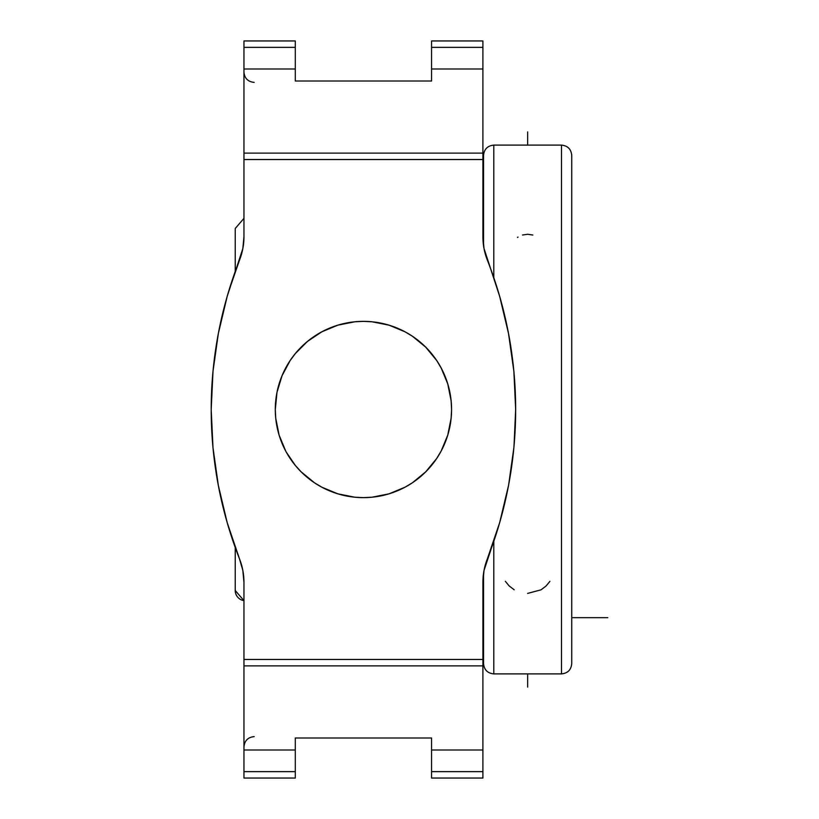 <?xml version="1.0" encoding="UTF-8"?>
<svg xmlns="http://www.w3.org/2000/svg" width="819" height="819" viewBox="0 0 819 819"><rect width="100%" height="100%" fill="white"/><g stroke="black" fill="none" stroke-linecap="round" stroke-linejoin="round"><path stroke-width="1.23" d="M493.806 242.864L493.806 145.106L561.486 145.106L561.486 673.894L493.806 673.894L493.806 541.308L493.806 673.894C487.581 673.279 484.162 669.86 483.548 663.636L483.548 573.3M243.96 600.634A10.258 10.258 180 0 1 235.237 590.499L235.237 590.509A10.258 10.258 0 0 0 243.96 600.634L235.237 590.509L235.237 547.532M235.237 271.468L235.237 229.361M285.708 451.044L279.095 435.084L275.727 418.14L275.297 409.5L276.996 392.311L282.012 375.778L290.151 360.534L295.301 353.593L307.524 341.369L321.887 331.777L337.848 325.163L354.791 321.795L363.431 321.365L372.072 321.795L389.015 325.163L404.975 331.777L412.397 336.22L425.747 347.184L436.711 360.534L441.154 367.956L447.768 383.916L451.136 400.86L451.566 409.5L451.136 418.14L447.768 435.084L441.154 451.044L436.711 458.466L425.747 471.816L412.397 482.78L404.975 487.223L389.015 493.837L372.072 497.205L363.431 497.635A88.135 88.135 0 0 1 275.297 409.5A88.135 88.135 0 0 1 363.431 321.365A88.135 88.135 0 0 1 451.566 409.5A88.135 88.135 0 0 1 363.431 497.635L354.791 497.205L337.848 493.837L321.887 487.223L314.465 482.78L301.116 471.816L295.301 465.407L286.374 452.262M295.301 778.05L295.301 771.641L243.96 771.641L243.96 778.05L295.301 778.05L243.96 778.05L243.96 771.641L295.301 771.641L295.301 750.009L243.96 750.009L243.96 771.641L243.96 665.878L243.96 750.009L295.301 750.009L295.301 737.991L431.562 737.991L431.562 778.05L482.903 778.05L482.903 750.009L431.562 750.009L431.562 737.991L295.301 737.991L295.301 778.05M482.903 152.713L482.903 47.359L482.903 68.991L431.562 68.991L431.562 81.009L431.562 47.359L482.903 47.359L431.562 47.359L431.562 40.95L482.903 40.95L431.562 40.95L431.562 68.991L482.903 68.991L482.903 153.122L243.96 153.122L243.96 40.95L295.301 40.95L243.96 40.95L243.96 47.359L295.301 47.359L295.301 40.95L295.301 47.359L243.96 47.359L243.96 68.991L295.301 68.991L295.301 47.359L295.301 81.009L295.301 68.991L243.96 68.991L243.96 152.713M431.562 81.009L295.301 81.009L431.562 81.009M514.004 446.181L515.663 409.51L513.871 371.324L508.517 333.487L499.651 296.304L484.029 248.587L487.356 260.114A408.353 408.353 0 0 1 487.346 558.896L484.029 570.413L482.903 582.34A64.097 64.097 0 0 1 487.346 558.896L499.651 522.706L508.517 485.534L503.101 509.981M243.96 153.122L243.96 159.531L482.903 159.531L482.903 153.122L243.96 153.122L243.96 236.66A64.097 64.097 0 0 1 239.517 260.104L242.833 248.587L243.96 236.66L242.833 248.587L227.211 296.294L218.345 333.466L212.991 371.314L211.2 409.49L212.991 447.676L218.345 485.513L227.211 522.696L239.506 558.886A408.353 408.353 0 0 1 239.517 260.104M239.517 558.896L242.833 570.413L239.517 558.896A64.097 64.097 0 0 1 243.96 582.34L243.96 665.878L482.903 665.878L482.903 659.469L243.96 659.469L243.96 665.878L482.903 665.878L482.903 750.009L431.562 750.009L431.562 771.641L482.903 771.641L431.562 771.641L431.562 778.05L482.903 778.05L482.903 582.34L484.029 570.413L498.269 527.416M482.903 47.359L482.903 40.95L482.903 47.359M487.346 260.104A64.097 64.097 0 0 1 482.903 236.66L482.903 159.531L243.96 159.531L243.96 236.66M238.032 555.077L227.211 522.706M226.095 518.765L224.068 511.169M218.663 487.182L218.345 485.534M217.537 481.142L212.991 447.686M212.633 443.601L211.2 409.51M211.22 405.405L212.991 371.324M213.401 367.25L218.345 333.487M219.195 329.105L227.211 296.304M228.368 292.373L239.506 260.114M488.83 263.923L491.564 271.294M499.18 294.676L499.651 296.294M502.549 306.838L502.794 307.831M509.428 338.421L510.708 346.12M514.137 374.324L514.741 382.104M515.642 412.786L515.09 431.122M513.482 451.648L511.64 466.666M508.63 484.961L513.871 447.686M436.711 458.466L437.5 457.258M441.154 451.044L442.188 449.047M441.154 367.956L440.489 366.738M290.151 360.534L289.363 361.742M285.708 367.956L284.674 369.953M242.833 570.413L243.96 582.34L243.96 659.469L482.903 659.469L482.903 582.34M484.029 248.587L482.903 236.66L482.903 153.122M527.6 593.406L541.021 589.834L546.078 585.994L549.907 581.347M505.343 581.295L509.152 585.943L514.189 589.793M518.017 237.09L517.495 237.428M532.852 235.043L527.702 234.265L522.522 235.022M483.548 663.636L483.548 573.239M483.548 245.7L483.548 155.477M483.548 155.364C484.162 149.14 487.581 145.721 493.806 145.106L493.806 277.692M561.486 418.314L561.486 400.686M571.744 400.686L571.744 418.314M571.744 663.605L571.744 155.395M527.641 687.1L527.641 673.894M527.641 145.106L527.641 131.9M607.8 617.68L571.744 617.68M483.548 617.68L482.903 617.68M243.96 218.356L235.237 228.491M254.207 736.609C247.983 737.223 244.574 740.642 243.96 746.867M482.903 600.757L483.548 600.757M254.207 82.391C247.983 81.777 244.574 78.358 243.96 72.133M482.903 218.243L483.548 218.243M561.486 673.894C567.71 673.279 571.13 669.86 571.744 663.636M561.486 145.106C567.71 145.721 571.13 149.14 571.744 155.364"/></g></svg>
